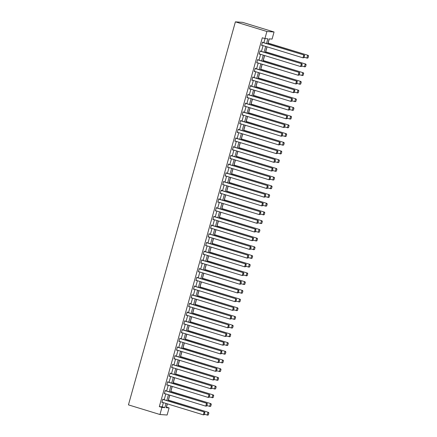<?xml version="1.0" encoding="UTF-8"?>
<svg xmlns="http://www.w3.org/2000/svg" width="437" height="437" viewBox="0 0 437 437"><rect width="100%" height="100%" fill="white"/><g stroke="black" fill="none" stroke-linecap="round" stroke-linejoin="round"><path stroke-width="0.66" d="M166.366 407.115L169.097 407.923L167.114 415.013L159.958 414.516L128.445 404.875L235.39 21.85L242.546 22.347L274.059 31.988L272.082 39.079L269.176 38.877L267.772 43.913M166.47 407.12L167.382 403.854M168.425 400.112L169.813 395.146M170.856 391.405L172.244 386.439M173.287 382.697L174.674 377.732M175.718 373.99L177.105 369.025M178.154 365.283L179.541 360.312M180.585 356.576L181.972 351.605M183.016 347.868L184.403 342.898M185.446 339.161L186.834 334.19M187.877 330.454L189.265 325.483M190.308 321.747L191.696 316.776M192.739 313.039L194.126 308.069M195.17 304.332L196.557 299.361M197.6 295.625L198.988 290.654M200.031 286.912L201.419 281.947M202.462 278.205L203.85 273.24M204.893 269.498L206.28 264.532M207.324 260.791L208.711 255.825M209.755 252.083L211.142 247.113M212.191 243.376L213.578 238.405M214.622 234.669L216.009 229.698M217.052 225.962L218.44 220.991M219.483 217.255L220.871 212.284M221.914 208.547L223.302 203.576M224.345 199.84L225.732 194.869M226.776 191.133L228.163 186.162M229.207 182.426L230.594 177.455M231.637 173.713L233.025 168.748M234.068 165.006L235.456 160.04M236.499 156.299L237.886 151.333M238.93 147.591L240.317 142.626M241.361 138.884L242.748 133.913M243.797 130.177L245.184 125.206M246.228 121.47L247.615 116.499M248.658 112.762L250.046 107.792M251.089 104.055L252.477 99.084M253.52 95.348L254.908 90.377M255.951 86.641L257.338 81.67M258.382 77.933L259.769 72.963M260.813 69.226L262.2 64.255M263.243 60.514L264.631 55.548M265.674 51.806L267.062 46.841M268.105 43.099L269.285 38.882M266.499 43.525L267.826 38.784L264.92 38.576L262.293 37.773L159.314 406.623L162.214 406.825L163.383 402.63M164.192 399.735L165.814 393.923M166.623 391.028L168.245 385.216M169.053 382.32L170.681 376.508M171.49 373.613L173.112 367.801M173.921 364.9L175.543 359.094M176.351 356.193L177.974 350.387M178.782 347.486L180.405 341.674M181.213 338.779L182.835 332.967M183.644 330.072L185.266 324.259M186.075 321.364L187.697 315.552M188.505 312.657L190.128 306.845M190.936 303.95L192.559 298.138M193.367 295.243L194.989 289.431M195.798 286.535L197.42 280.723M198.229 277.828L199.851 272.016M200.659 269.121L202.282 263.309M203.096 260.414L204.718 254.602M205.527 251.701L207.149 245.894M207.957 242.994L209.58 237.187M210.388 234.287L212.011 228.475M212.819 225.579L214.441 219.767M215.25 216.872L216.872 211.06M217.681 208.165L219.303 202.353M220.111 199.458L221.734 193.646M222.542 190.75L224.165 184.938M224.973 182.043L226.595 176.231M227.404 173.336L229.026 167.524M229.835 164.629L231.457 158.817M232.266 155.922L233.888 150.109M234.696 147.214L236.324 141.402M237.133 138.502L238.755 132.695M239.563 129.794L241.186 123.988M241.994 121.087L243.617 115.275M244.425 112.38L246.047 106.568M246.856 103.673L248.478 97.861M249.287 94.966L250.909 89.153M251.717 86.258L253.34 80.446M254.148 77.551L255.771 71.739M256.579 68.844L258.201 63.032M259.01 60.137L260.632 54.325M261.441 51.429L263.063 45.617M263.872 42.722L265.03 38.587M262.921 42.427L262.511 42.116L261.577 45.464L262.113 45.322M260.49 51.134L260.081 50.823L259.146 54.172L259.682 54.03M258.059 59.842L257.65 59.53L256.716 62.879L257.251 62.742M255.623 68.549L255.219 68.238L254.285 71.586L254.815 71.45M253.192 77.256L252.788 76.945L251.854 80.293L252.384 80.157M250.762 85.969L250.843 85.685L250.357 85.652L249.423 89.001L249.953 88.864M248.331 94.676L247.926 94.359L246.992 97.708L247.522 97.571M245.9 103.383L245.496 103.066L244.562 106.42L245.091 106.278M243.469 112.09L243.065 111.779L242.131 115.128L242.661 114.986M241.038 120.798L240.634 120.486L239.7 123.835L240.23 123.693M238.607 129.505L238.203 129.194L237.269 132.542L237.799 132.4M236.177 138.212L235.772 137.901L234.833 141.249L235.368 141.107M233.746 146.919L233.342 146.608L232.402 149.957L232.937 149.815M231.315 155.627L230.905 155.315L229.971 158.664L230.507 158.522M228.884 164.334L228.475 164.022L227.54 167.371L228.076 167.229M226.453 173.041L226.044 172.73L225.11 176.078L225.645 175.942M224.023 181.748L223.613 181.437L222.679 184.785L223.209 184.649M221.586 190.461L221.668 190.177L221.182 190.144L220.248 193.493L220.778 193.356M219.155 199.168L219.237 198.884L218.751 198.851L217.817 202.2L218.347 202.063M216.725 207.875L216.32 207.559L215.386 210.913L215.916 210.771M214.294 216.583L213.89 216.266L212.956 219.62L213.485 219.478M211.863 225.29L211.459 224.979L210.525 228.327L211.055 228.185M209.432 233.997L209.028 233.686L208.094 237.034L208.624 236.892M207.001 242.704L206.597 242.393L205.663 245.741L206.193 245.599M204.571 251.412L204.166 251.1L203.227 254.449L203.762 254.307M202.14 260.119L201.736 259.807L200.796 263.156L201.331 263.014M199.709 268.826L199.305 268.515L198.365 271.863L198.901 271.721M197.278 277.533L196.868 277.222L195.934 280.57L196.47 280.428M194.847 286.24L194.438 285.929L193.504 289.278L194.039 289.141M192.417 294.948L192.007 294.636L191.073 297.985L191.608 297.848M189.98 303.66L190.062 303.376L189.576 303.344L188.642 306.692L189.172 306.556M187.549 312.368L187.631 312.084L187.145 312.051L186.211 315.399L186.741 315.263M185.119 321.075L184.714 320.758L183.78 324.112L184.31 323.97M182.688 329.782L182.284 329.465L181.35 332.819L181.879 332.677M180.257 338.489L179.853 338.178L178.919 341.526L179.449 341.384M177.826 347.197L177.422 346.885L176.488 350.234L177.018 350.092M175.395 355.904L174.991 355.592L174.057 358.941L174.587 358.799M172.965 364.611L172.56 364.3L171.626 367.648L172.156 367.506M170.534 373.318L170.13 373.007L169.19 376.355L169.725 376.213M168.103 382.025L167.699 381.714L166.759 385.063L167.295 384.921M165.672 390.733L165.262 390.421L164.328 393.77L164.864 393.628M163.241 399.44L162.832 399.128L161.898 402.477L162.433 402.34M159.958 414.516L161.936 407.426L164.842 407.628L166.011 403.433M159.314 406.623L161.936 407.426M264.92 38.576L266.903 31.491L235.39 21.85M167.284 403.821L166.197 407.721L169.097 407.923M266.963 46.808L265.341 52.62M264.532 55.515L262.91 61.327M262.102 64.223L260.479 70.035M259.671 72.93L258.048 78.742M257.24 81.637L255.618 87.449M254.809 90.344L253.187 96.156M252.373 99.057L250.751 104.864M249.942 107.764L248.32 113.576M247.511 116.471L245.889 122.284M245.081 125.179L243.458 130.991M242.65 133.886L241.027 139.698M240.219 142.593L238.597 148.405M237.788 151.3L236.166 157.112M235.357 160.008L233.735 165.82M232.926 168.715L231.304 174.527M230.496 177.422L228.873 183.234M228.065 186.129L226.442 191.941M225.634 194.836L224.012 200.649M223.203 203.549L221.581 209.356M220.772 212.256L219.145 218.063M218.336 220.964L216.714 226.776M215.905 229.671L214.283 235.483M213.475 238.378L211.852 244.19M211.044 247.085L209.421 252.897M208.613 255.792L206.991 261.605M206.182 264.5L204.56 270.312M203.751 273.207L202.129 279.019M201.32 281.914L199.698 287.726M198.89 290.621L197.267 296.433M196.459 299.329L194.836 305.141M194.028 308.036L192.406 313.848M191.597 316.749L189.975 322.555M189.166 325.456L187.544 331.262M186.73 334.163L185.108 339.975M184.299 342.87L182.677 348.682M181.868 351.577L180.246 357.39M179.438 360.285L177.815 366.097M177.007 368.992L175.384 374.804M174.576 377.699L172.954 383.511M172.145 386.406L170.523 392.218M169.714 395.114L168.092 400.926M274.059 31.988L266.903 31.491M166.819 400.538L168.442 394.726M169.25 391.831L170.872 386.018M171.681 383.123L173.303 377.311M174.112 374.416L175.734 368.604M176.543 365.709L178.165 359.897M178.973 356.996L180.596 351.19M181.41 348.289L183.032 342.482M183.84 339.582L185.463 333.77M186.271 330.875L187.894 325.062M188.702 322.167L190.324 316.355M191.133 313.46L192.755 307.648M193.564 304.753L195.186 298.941M195.995 296.046L197.617 290.234M198.425 287.338L200.048 281.526M200.856 278.631L202.478 272.819M203.287 269.924L204.909 264.112M205.718 261.217L207.34 255.405M208.149 252.51L209.771 246.697M210.579 243.797L212.202 237.99M213.01 235.09L214.638 229.278M215.446 226.382L217.069 220.57M217.877 217.675L219.5 211.863M220.308 208.968L221.93 203.156M222.739 200.261L224.361 194.449M225.17 191.553L226.792 185.741M227.601 182.846L229.223 177.034M230.031 174.139L231.654 168.327M232.462 165.432L234.085 159.62M234.893 156.725L236.515 150.912M237.324 148.017L238.946 142.205M239.755 139.31L241.377 133.498M242.185 130.597L243.808 124.791M244.616 121.89L246.239 116.078M247.052 113.183L248.675 107.371M249.483 104.476L251.106 98.664M251.914 95.769L253.536 89.956M254.345 87.061L255.967 81.249M256.776 78.354L258.398 72.542M259.207 69.647L260.829 63.835M261.637 60.94L263.26 55.128M264.068 52.232L265.691 46.42M162.214 406.825L164.842 407.628M261.61 45.361L262.063 45.497M259.179 54.068L259.633 54.204M256.743 62.775L257.202 62.912M254.312 71.482L254.771 71.619M251.881 80.19L252.34 80.332M249.451 88.897L249.904 89.039M247.02 97.604L247.473 97.746M244.589 106.311L245.042 106.453M242.158 115.018L242.611 115.16M239.727 123.726L240.181 123.868M237.296 132.438L237.75 132.575M234.866 141.146L235.319 141.282M232.435 149.853L232.888 149.989M230.004 158.56L230.457 158.697M227.573 167.267L228.027 167.404M225.142 175.974L225.596 176.111M222.706 184.682L223.165 184.818M220.275 193.389L220.734 193.531M217.845 202.096L218.298 202.238M215.414 210.803L215.867 210.945M212.983 219.511L213.436 219.653M210.552 228.218L211.005 228.36M208.121 236.925L208.575 237.067M205.69 245.638L206.144 245.774M203.26 254.345L203.713 254.481M200.829 263.052L201.282 263.189M198.398 271.759L198.851 271.896M195.967 280.467L196.421 280.603M193.536 289.174L193.99 289.31M191.1 297.881L191.559 298.018M188.669 306.588L189.128 306.73M186.238 315.296L186.692 315.438M183.808 324.003L184.261 324.145M181.377 332.71L181.83 332.852M178.946 341.417L179.399 341.559M176.515 350.124L176.969 350.266M174.084 358.837L174.538 358.974M171.654 367.544L172.107 367.681M169.223 376.252L169.676 376.388M166.792 384.959L167.245 385.095M164.361 393.666L164.815 393.803M161.93 402.373L162.384 402.51M262.435 42.394L304.261 55.078L262.468 42.291M304.141 57.646L302.999 57.831L303.781 55.04L304.491 55.679L303.944 57.635L304.491 55.679M261.659 45.186L302.999 57.831L303.944 57.635M304.261 55.078L304.687 55.696M308.009 57.919L308.555 55.963L308.009 57.919L307.353 58.137L304.239 57.296M267.979 43.176L308.134 55.346L268.007 43.072M307.817 57.903L306.872 58.105L307.648 55.313L308.358 55.947M308.555 55.963L308.134 55.346M260.004 51.102L301.83 63.786L260.031 50.998M301.71 66.353L300.569 66.539L301.35 63.747L302.06 64.386L301.514 66.342L302.06 64.386M259.223 53.893L300.569 66.539L301.514 66.342M301.83 63.786L302.251 64.403M257.573 59.809L299.4 72.493L257.601 59.705M299.274 75.06L298.138 75.246L298.919 72.46L299.629 73.094L299.083 75.049L299.629 73.094M256.792 62.6L298.138 75.246L299.083 75.049M299.4 72.493L299.82 73.11M305.578 66.626L306.124 64.671L305.578 66.626L304.922 66.845L301.803 66.003M265.549 51.883L305.703 64.053L265.576 51.779M305.387 66.61L304.442 66.812L305.217 64.02L305.927 64.66M306.124 64.671L305.703 64.053M303.147 75.333L303.693 73.378L303.147 75.333L302.491 75.552L299.372 74.711M263.112 60.59L303.273 72.76L263.145 60.486M302.95 75.317L302.005 75.519L302.786 72.728L303.497 73.367M303.693 73.378L303.273 72.76M255.142 68.516L296.969 81.2L255.17 68.412M296.843 83.767L295.707 83.959L296.488 81.167L297.198 81.801L296.652 83.757L297.198 81.801M254.361 71.307L295.707 83.959L296.652 83.757M296.969 81.2L297.389 81.817M252.712 77.223L294.538 89.907L252.739 77.12M294.412 92.48L293.276 92.666L294.057 89.875L294.767 90.508L294.221 92.464L294.767 90.508M251.93 80.015L293.276 92.666L294.221 92.464M294.538 89.907L294.959 90.525M250.281 85.931L292.107 98.615L250.308 85.827M291.982 101.187L290.845 101.373L291.626 98.582L292.337 99.215L291.79 101.171L292.337 99.215M249.5 88.722L290.845 101.373L291.79 101.171M292.107 98.615L292.528 99.232M300.716 84.041L301.262 82.085L300.716 84.041L300.061 84.259L296.942 83.418M260.681 69.297L300.842 81.468L260.714 69.193M300.519 84.024L299.574 84.226L300.356 81.435L301.066 82.074M301.262 82.085L300.842 81.468M298.285 92.748L298.832 90.792L298.285 92.748L297.63 92.966L294.511 92.125M258.251 78.005L298.411 90.175L258.283 77.901M298.089 92.731L297.144 92.934L297.925 90.142L298.635 90.781M298.832 90.792L298.411 90.175M295.854 101.455L296.401 99.499L295.854 101.455L295.199 101.674L292.08 100.838M255.82 86.712L295.975 98.882L255.853 86.608M295.658 101.439L294.713 101.641L295.494 98.849L296.204 99.489M296.401 99.499L295.975 98.882M293.424 110.162L293.964 108.207L293.424 110.162L292.768 110.381L289.649 109.545M253.389 95.419L293.544 107.589L253.422 95.315M293.227 110.151L292.282 110.348L293.063 107.557L293.773 108.196M293.964 108.207L293.544 107.589M290.987 118.869L291.534 116.914L290.987 118.869L290.337 119.088L287.218 118.252M250.958 104.132L291.113 116.297L250.985 104.022M290.796 118.859L289.851 119.055L290.632 116.264L291.342 116.903M291.534 116.914L291.113 116.297M288.557 127.577L289.103 125.627L288.557 127.577L287.907 127.795L284.787 126.959M248.527 112.839L288.682 125.009L248.555 112.73M288.365 127.566L287.42 127.762L288.202 124.971L288.912 125.61M289.103 125.627L288.682 125.009M286.126 136.284L286.672 134.334L286.126 136.284L285.476 136.508L282.357 135.667M246.097 121.546L286.251 133.717L246.124 121.437M285.935 136.273L284.99 136.47L285.771 133.678L286.481 134.317M286.672 134.334L286.251 133.717M283.695 144.991L284.241 143.041L283.695 144.991L283.039 145.215L279.926 144.374M243.666 130.253L283.821 142.424L243.693 130.15M283.504 144.98L282.559 145.177L283.34 142.391L284.05 143.025M284.241 143.041L283.821 142.424M281.264 153.698L281.81 151.748L281.264 153.698L280.609 153.922L277.495 153.081M241.235 138.961L281.39 151.131L241.262 138.857M281.073 153.687L280.128 153.89L280.904 151.098L281.619 151.732M281.81 151.748L281.39 151.131M278.833 162.411L279.38 160.455L278.833 162.411L278.178 162.63L275.064 161.788M238.804 147.668L278.959 159.838L238.831 147.564M278.642 162.395L277.697 162.597L278.473 159.805L279.188 160.439M279.38 160.455L278.959 159.838M276.403 171.118L276.949 169.163L276.403 171.118L275.747 171.337L272.633 170.496M236.373 156.375L276.528 168.545L236.401 156.271M276.211 171.102L275.266 171.304L276.042 168.513L276.752 169.146M276.949 169.163L276.528 168.545M273.972 179.826L274.518 177.87L273.972 179.826L273.316 180.044L270.197 179.203M233.942 165.082L274.097 177.253L233.97 164.978M273.781 179.809L272.835 180.011L273.611 177.22L274.321 177.859M274.518 177.87L274.097 177.253M271.541 188.533L272.087 186.577L271.541 188.533L270.885 188.751L267.766 187.91M231.512 173.789L271.667 185.96L231.539 173.686M271.344 188.516L270.405 188.718L271.18 185.927L271.89 186.566M272.087 186.577L271.667 185.96M269.11 197.24L269.656 195.284L269.11 197.24L268.455 197.458L265.335 196.617M229.075 182.497L269.236 194.667L229.108 182.393M268.913 197.224L267.968 197.426L268.75 194.634L269.46 195.273M269.656 195.284L269.236 194.667M266.679 205.947L267.226 203.992L266.679 205.947L266.024 206.166L262.905 205.324M226.645 191.204L266.805 203.374L226.677 191.1M266.483 205.931L265.538 206.133L266.319 203.342L267.029 203.981M267.226 203.992L266.805 203.374M264.248 214.654L264.795 212.699L264.248 214.654L263.593 214.873L260.474 214.037M224.214 199.911L264.374 212.082L224.247 199.807M264.052 214.643L263.107 214.84L263.888 212.049L264.598 212.688M264.795 212.699L264.374 212.082M261.818 223.362L262.358 221.406L261.818 223.362L261.162 223.58L258.043 222.744M221.783 208.618L261.938 220.789L221.816 208.515M261.621 223.351L260.676 223.547L261.457 220.756L262.167 221.395M262.358 221.406L261.938 220.789M259.387 232.069L259.928 230.113L259.387 232.069L258.731 232.287L255.612 231.452M219.352 217.331L259.507 229.496L219.385 217.222M259.19 232.058L258.245 232.255L259.026 229.463L259.736 230.102M259.928 230.113L259.507 229.496M256.951 240.776L257.497 238.826L256.951 240.776L256.3 240.995L253.181 240.159M216.921 226.038L257.076 238.209L216.949 225.929M256.759 240.765L255.814 240.962L256.595 238.17L257.306 238.81M257.497 238.826L257.076 238.209M247.85 94.638L289.676 107.322L247.877 94.534M289.551 109.895L288.415 110.08L289.19 107.289L289.906 107.928L289.36 109.878L289.906 107.928M247.069 97.429L288.415 110.08L289.36 109.878M289.676 107.322L290.097 107.939M245.419 103.35L287.246 116.029L245.447 103.241M287.12 118.602L285.984 118.788L286.759 115.996L287.475 116.635L286.929 118.585L287.475 116.635M244.638 106.136L285.984 118.788L286.929 118.585M287.246 116.029L287.666 116.646M242.988 112.058L284.815 124.736L243.016 111.948M284.689 127.309L283.553 127.495L284.329 124.703L285.039 125.343L284.498 127.293L285.039 125.343M242.207 114.849L283.553 127.495L284.498 127.293M284.815 124.736L285.235 125.353M240.558 120.765L282.384 133.443L240.585 120.656M282.258 136.016L281.122 136.202L281.898 133.411L282.608 134.05L282.067 136L282.608 134.05M239.776 123.556L281.122 136.202L282.067 136M282.384 133.443L282.805 134.061M238.121 129.472L279.953 142.151L238.154 129.368M279.827 144.723L278.691 144.909L279.467 142.118L280.177 142.757L279.631 144.713L280.177 142.757M237.346 132.264L278.691 144.909L279.631 144.713M279.953 142.151L280.374 142.768M235.69 138.179L277.522 150.858L235.723 138.076M277.397 153.431L276.255 153.616L277.036 150.825L277.746 151.464L277.2 153.42L277.746 151.464M234.915 140.971L276.255 153.616L277.2 153.42M277.522 150.858L277.943 151.475M233.26 146.887L275.091 159.565L233.292 146.783M274.966 162.138L273.824 162.324L274.605 159.532L275.315 160.171L274.769 162.127L275.315 160.171M232.484 149.678L273.824 162.324L274.769 162.127M275.091 159.565L275.512 160.188M230.829 155.594L272.661 168.278L230.862 155.49M272.535 170.845L271.393 171.031L272.175 168.24L272.885 168.879L272.338 170.834L272.885 168.879M230.053 158.385L271.393 171.031L272.338 170.834M272.661 168.278L273.081 168.895M228.398 164.301L270.224 176.985L228.431 164.197M270.104 179.552L268.963 179.738L269.744 176.947L270.454 177.586L269.908 179.541L270.454 177.586M227.617 167.092L268.963 179.738L269.908 179.541M270.224 176.985L270.645 177.602M225.967 173.008L267.794 185.692L225.995 172.905M267.673 188.26L266.532 188.445L267.313 185.659L268.023 186.293L267.477 188.249L268.023 186.293M225.186 175.8L266.532 188.445L267.477 188.249M267.794 185.692L268.214 186.309M223.536 181.716L265.363 194.399L223.564 181.612M265.237 196.967L264.101 197.158L264.882 194.367L265.592 195L265.046 196.956L265.592 195M222.755 184.507L264.101 197.158L265.046 196.956M265.363 194.399L265.783 195.017M221.106 190.423L262.932 203.107L221.133 190.319M262.806 205.68L261.67 205.865L262.451 203.074L263.161 203.708L262.615 205.663L263.161 203.708M220.324 193.214L261.67 205.865L262.615 205.663M262.932 203.107L263.353 203.724M218.675 199.13L260.501 211.814L218.702 199.026M260.376 214.387L259.239 214.572L260.02 211.781L260.731 212.415L260.184 214.37L260.731 212.415M217.894 201.921L259.239 214.572L260.184 214.37M260.501 211.814L260.922 212.431M216.244 207.837L258.07 220.521L216.271 207.733M257.945 223.094L256.809 223.28L257.59 220.488L258.3 221.127L257.754 223.078L258.3 221.127M215.463 210.629L256.809 223.28L257.754 223.078M258.07 220.521L258.491 221.138M213.813 216.55L255.64 229.228L213.84 216.441M255.514 231.801L254.378 231.987L255.153 229.196L255.869 229.835L255.323 231.785L255.869 229.835M213.032 219.336L254.378 231.987L255.323 231.785M255.64 229.228L256.06 229.846M211.382 225.257L253.209 237.936L211.41 225.148M253.083 240.508L251.947 240.694L252.723 237.903L253.438 238.542L252.892 240.492L253.438 238.542M210.601 228.048L251.947 240.694L252.892 240.492M253.209 237.936L253.629 238.553M208.952 233.964L250.778 246.643L208.979 233.855M250.652 249.216L249.516 249.401L250.292 246.61L251.002 247.249L250.461 249.199L251.002 247.249M208.17 236.756L249.516 249.401L250.461 249.199M250.778 246.643L251.199 247.26M206.515 242.672L248.347 255.35L206.548 242.568M248.221 257.923L247.085 258.109L247.861 255.317L248.571 255.956L248.03 257.912L248.571 255.956M205.74 245.463L247.085 258.109L248.03 257.912M248.347 255.35L248.768 255.967M204.084 251.379L245.916 264.057L204.117 251.275M245.791 266.63L244.649 266.816L245.43 264.024L246.14 264.664L245.594 266.619L246.14 264.664M203.309 254.17L244.649 266.816L245.594 266.619M245.916 264.057L246.337 264.675M201.654 260.086L243.485 272.764L201.686 259.982M243.36 275.337L242.218 275.523L242.999 272.732L243.709 273.371L243.163 275.326L243.709 273.371M200.878 262.877L242.218 275.523L243.163 275.326M243.485 272.764L243.906 273.387M199.223 268.793L241.055 281.477L199.256 268.689M240.929 284.045L239.787 284.23L240.569 281.439L241.279 282.078L240.732 284.034L241.279 282.078M198.447 271.585L239.787 284.23L240.732 284.034M241.055 281.477L241.475 282.094M196.792 277.5L238.618 290.184L196.825 277.397M238.498 292.752L237.357 292.937L238.138 290.146L238.848 290.785L238.302 292.741L238.848 290.785M196.016 280.292L237.357 292.937L238.302 292.741M238.618 290.184L239.039 290.802M194.361 286.208L236.188 298.892L194.389 286.104M236.067 301.459L234.926 301.645L235.707 298.859L236.417 299.492L235.871 301.448L236.417 299.492M193.58 288.999L234.926 301.645L235.871 301.448M236.188 298.892L236.608 299.509M191.93 294.915L233.757 307.599L191.958 294.811M233.631 310.166L232.495 310.357L233.276 307.566L233.986 308.2L233.44 310.155L233.986 308.2M191.149 297.706L232.495 310.357L233.44 310.155M233.757 307.599L234.177 308.216M189.5 303.622L231.326 316.306L189.527 303.518M231.2 318.879L230.064 319.065L230.845 316.273L231.555 316.907L231.009 318.863L231.555 316.907M188.718 306.413L230.064 319.065L231.009 318.863M231.326 316.306L231.747 316.923M187.069 312.329L228.895 325.013L187.096 312.226M228.77 327.586L227.633 327.772L228.414 324.981L229.125 325.62L228.578 327.57L229.125 325.62M186.288 315.121L227.633 327.772L228.578 327.57M228.895 325.013L229.316 325.631M184.638 321.037L226.464 333.721L184.665 320.933M226.339 336.293L225.202 336.479L225.984 333.688L226.694 334.327L226.148 336.277L226.694 334.327M183.857 323.828L225.202 336.479L226.148 336.277M226.464 333.721L226.885 334.338M182.207 329.749L224.034 342.428L182.234 329.64M223.908 345.001L222.772 345.186L223.547 342.395L224.263 343.034L223.717 344.984L224.263 343.034M181.426 332.535L222.772 345.186L223.717 344.984M224.034 342.428L224.454 343.045M179.776 338.457L221.603 351.135L179.804 338.347M221.477 353.708L220.341 353.894L221.117 351.102L221.832 351.741L221.286 353.691L221.832 351.741M178.995 341.248L220.341 353.894L221.286 353.691M221.603 351.135L222.023 351.752M177.346 347.164L219.172 359.842L177.373 347.054M219.046 362.415L217.91 362.601L218.686 359.809L219.396 360.449L218.855 362.399L219.396 360.449M176.564 349.955L217.91 362.601L218.855 362.399M219.172 359.842L219.593 360.459M174.909 355.871L216.741 368.549L174.942 355.767M216.615 371.122L215.479 371.308L216.255 368.517L216.965 369.156L216.424 371.111L216.965 369.156M174.134 358.662L215.479 371.308L216.424 371.111M216.741 368.549L217.162 369.167M172.478 364.578L214.31 377.257L172.511 364.474M214.185 379.829L213.048 380.015L213.824 377.224L214.534 377.863L213.988 379.819L214.534 377.863M171.703 367.37L213.048 380.015L213.988 379.819M214.31 377.257L214.731 377.874M254.52 249.483L255.066 247.533L254.52 249.483L253.87 249.707L250.751 248.866M214.491 234.745L254.645 246.916L214.518 234.636M254.329 249.472L253.384 249.669L254.165 246.878L254.875 247.517M255.066 247.533L254.645 246.916M252.089 258.191L252.635 256.24L252.089 258.191L251.433 258.414L248.32 257.573M212.06 243.453L252.215 255.623L212.087 243.349M251.898 258.18L250.953 258.376L251.734 255.59L252.444 256.224M252.635 256.24L252.215 255.623M249.658 266.898L250.204 264.948L249.658 266.898L249.003 267.122L245.889 266.28M209.629 252.16L249.784 264.33L209.656 252.056M249.467 266.887L248.522 267.089L249.303 264.298L250.013 264.931M250.204 264.948L249.784 264.33M247.227 275.61L247.774 273.655L247.227 275.61L246.572 275.829L243.458 274.988M207.198 260.867L247.353 273.038L207.225 260.763M247.036 275.594L246.091 275.796L246.867 273.005L247.582 273.638M247.774 273.655L247.353 273.038M244.796 284.318L245.343 282.362L244.796 284.318L244.141 284.536L241.027 283.695M204.767 269.574L244.922 281.745L204.795 269.471M244.605 284.301L243.66 284.503L244.436 281.712L245.152 282.346M245.343 282.362L244.922 281.745M242.366 293.025L242.912 291.069L242.366 293.025L241.71 293.243L238.597 292.402M202.336 278.282L242.491 290.452L202.364 278.178M242.174 293.008L241.229 293.211L242.005 290.419L242.715 291.058M242.912 291.069L242.491 290.452M239.935 301.732L240.481 299.777L239.935 301.732L239.279 301.951L236.16 301.109M199.906 286.989L240.06 299.159L199.933 286.885M239.744 301.716L238.799 301.918L239.574 299.127L240.284 299.766M240.481 299.777L240.06 299.159M237.504 310.439L238.05 308.484L237.504 310.439L236.849 310.658L233.729 309.817M197.469 295.696L237.63 307.867L197.502 295.592M237.307 310.423L236.362 310.625L237.144 307.834L237.854 308.473M238.05 308.484L237.63 307.867M235.073 319.147L235.619 317.191L235.073 319.147L234.418 319.365L231.299 318.524M195.039 304.403L235.199 316.574L195.071 304.299M234.877 319.13L233.932 319.332L234.713 316.541L235.423 317.18M235.619 317.191L235.199 316.574M232.642 327.854L233.189 325.898L232.642 327.854L231.987 328.072L228.868 327.237M192.608 313.111L232.768 325.281L192.641 313.007M232.446 327.843L231.501 328.04L232.282 325.248L232.992 325.887M233.189 325.898L232.768 325.281M230.212 336.561L230.752 334.605L230.212 336.561L229.556 336.78L226.437 335.944M190.177 321.818L230.332 333.988L190.21 321.714M230.015 336.55L229.07 336.747L229.851 333.955L230.561 334.595M230.752 334.605L230.332 333.988M227.781 345.268L228.322 343.313L227.781 345.268L227.125 345.487L224.006 344.651M187.746 330.53L227.901 342.695L187.779 330.421M227.584 345.257L226.639 345.454L227.42 342.663L228.13 343.302M228.322 343.313L227.901 342.695M225.345 353.975L225.891 352.025L225.345 353.975L224.694 354.194L221.575 353.358M185.315 339.238L225.47 351.408L185.343 339.128M225.153 353.965L224.208 354.161L224.989 351.37L225.7 352.009M225.891 352.025L225.47 351.408M222.914 362.683L223.46 360.733L222.914 362.683L222.264 362.907L219.145 362.065M182.885 347.945L223.039 360.115L182.912 347.836M222.723 362.672L221.778 362.868L222.559 360.077L223.269 360.716M223.46 360.733L223.039 360.115M220.483 371.39L221.029 369.44L220.483 371.39L219.833 371.614L216.714 370.773M180.454 356.652L220.609 368.823L180.481 356.548M220.292 371.379L219.347 371.576L220.128 368.79L220.838 369.423M221.029 369.44L220.609 368.823M218.052 380.097L218.598 378.147L218.052 380.097L217.397 380.321L214.283 379.48M178.023 365.359L218.178 377.53L178.05 365.256M217.861 380.086L216.916 380.288L217.697 377.497L218.407 378.131M218.598 378.147L218.178 377.53M170.048 373.285L211.879 385.964L170.08 373.182M211.754 388.537L210.612 388.722L211.393 385.931L212.103 386.57L211.557 388.526L212.103 386.57M169.272 376.077L210.612 388.722L211.557 388.526M211.879 385.964L212.3 386.587M215.621 388.81L216.168 386.854L215.621 388.81L214.966 389.028L211.852 388.187M175.592 374.067L215.747 386.237L175.619 373.963M215.43 388.793L214.485 388.996L215.261 386.204L215.976 386.838M216.168 386.854L215.747 386.237M167.617 381.993L209.449 394.677L167.65 381.889M209.323 397.244L208.181 397.43L208.962 394.638L209.673 395.277L209.126 397.233L209.673 395.277M166.841 384.784L208.181 397.43L209.126 397.233M209.449 394.677L209.869 395.294M213.19 397.517L213.737 395.561L213.19 397.517L212.535 397.736L209.421 396.894M173.161 382.774L213.316 394.944L173.189 382.67M212.999 397.501L212.054 397.703L212.83 394.911L213.546 395.545M213.737 395.561L213.316 394.944M165.186 390.7L207.012 403.384L165.219 390.596M206.892 405.951L205.751 406.137L206.532 403.346L207.242 403.985L206.696 405.94L207.242 403.985M164.41 393.491L205.751 406.137L206.696 405.94M207.012 403.384L207.438 404.001M210.76 406.224L211.306 404.269L210.76 406.224L210.104 406.443L206.991 405.602M170.73 391.481L210.885 403.651L170.758 391.377M210.568 406.208L209.623 406.41L210.399 403.619L211.109 404.258M211.306 404.269L210.885 403.651M162.755 399.407L204.582 412.091L162.788 399.303M204.461 414.658L203.32 414.844L204.101 412.058L204.811 412.692L204.265 414.647L204.811 412.692M161.974 402.198L203.32 414.844L204.265 414.647M204.582 412.091L205.002 412.708M208.329 414.932L208.875 412.976L208.329 414.932L207.673 415.15L204.554 414.309M168.3 400.188L208.454 412.359L168.327 400.084M208.138 414.915L207.193 415.117L207.968 412.326L208.678 412.965M208.875 412.976L208.454 412.359"/></g></svg>
